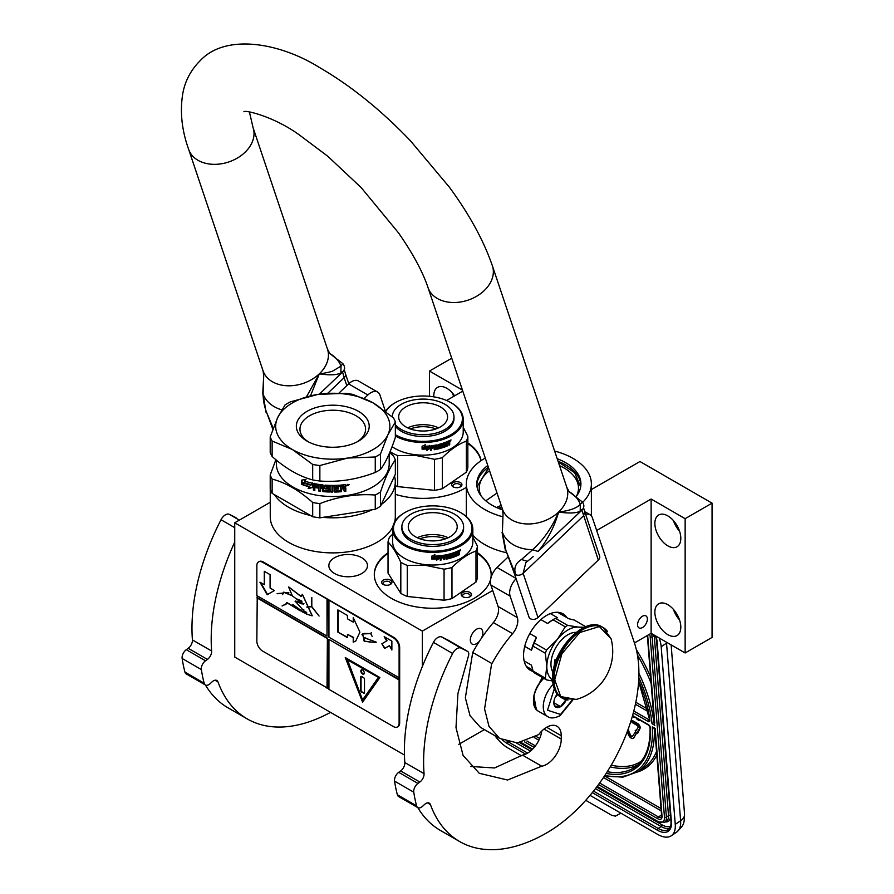 <?xml version="1.0" encoding="UTF-8"?>
<svg xmlns="http://www.w3.org/2000/svg" width="894" height="894" viewBox="0 0 894 894"><rect width="100%" height="100%" fill="white"/><g stroke="black" fill="none" stroke-linecap="round" stroke-linejoin="round"><path stroke-width="1.34" d="M381.325 504.473A62.524 36.095 -0 0 0 395.304 481.721A62.524 36.095 -0 0 0 394.522 476.033M395.304 481.721L395.304 516.788A62.524 36.095 180 0 1 394.667 521.962M392.868 526.778A62.524 36.095 180 0 1 377 542.312A62.524 36.095 180 0 1 308.855 550.145A62.524 36.095 180 0 1 270.256 516.788L270.256 489.286M487.778 465.483A52.064 30.061 -0 0 0 476.793 483.933A52.064 30.061 -0 0 0 502.663 509.915M576.172 496.472A52.064 30.061 -0 0 0 580.921 483.933A52.064 30.061 -0 0 0 557.197 458.723M582.609 502.383A62.524 36.095 -0 0 0 591.381 483.933A62.524 36.095 -0 0 0 554.615 451.045M485.274 458.052A62.524 36.095 -0 0 0 466.333 483.933A62.524 36.095 -0 0 0 502.752 516.743M476.837 485.051A52.064 30.061 180 0 1 488.37 467.26M580.888 485.051A52.064 30.061 -0 0 0 558.057 461.27M642.462 616.234A6.928 4.001 -60 0 1 645.937 615.888A6.928 4.001 -60 0 1 646.999 621.442A6.928 4.001 -60 0 1 642.462 627.554A6.928 4.001 -60 0 1 638.998 627.901A6.928 4.001 -60 0 1 637.936 622.347A6.928 4.001 -60 0 1 642.462 616.234M591.381 489.566L639.97 461.516L712.06 503.143L685.139 518.676L651.123 499.031L651.123 633.321L634.449 642.954M651.123 499.031L596.656 530.477M506.16 552.648A62.524 36.095 180 0 1 472.837 535.048M481.084 495.879A49.617 28.642 180 0 1 479.24 488.158A49.617 28.642 180 0 1 489.521 470.702M576.63 495.879A49.617 28.642 -0 0 0 578.474 488.158A49.617 28.642 -0 0 0 559.521 465.64M361.813 573.501A19.299 11.141 -0 0 0 367.456 565.623A19.299 11.141 -0 0 0 355.544 555.33A19.299 11.141 -0 0 0 334.512 557.744A19.299 11.141 -0 0 0 328.858 565.623A19.299 11.141 -0 0 0 340.77 575.915A19.299 11.141 -0 0 0 361.813 573.501M467.841 442.888A58.445 33.748 180 0 1 481.162 460.6M466.333 487.353A58.445 33.748 180 0 1 464.455 488.493A58.445 33.748 180 0 1 395.304 494.304M477.452 552.771A58.445 33.748 180 0 1 491.186 574.507A58.445 33.748 180 0 1 474.077 598.365A58.445 33.748 180 0 1 410.38 605.674A58.445 33.748 180 0 1 374.295 574.507A58.445 33.748 180 0 1 388.03 552.771M492.728 590.476L422.359 631.108L234.742 522.789L270.256 502.283M462.455 390.108L429.478 371.066L451.738 358.215M446.575 400.478L462.79 391.125M712.06 503.143L712.06 637.433L685.139 652.966L651.123 633.321M484.369 729.605L458.801 744.356M404.446 755.05L234.742 657.079L234.742 522.789M654.866 612.178A18.349 10.594 -120 0 0 662.879 630.65A18.349 10.594 -120 0 0 677.015 635.567A18.349 10.594 -120 0 0 680.815 627.163A18.349 10.594 -120 0 0 672.802 608.702A18.349 10.594 -120 0 0 658.666 603.785A18.349 10.594 -120 0 0 654.866 612.178M654.866 523.392A18.349 10.594 -120 0 0 662.879 541.865A18.349 10.594 -120 0 0 677.015 546.782A18.349 10.594 -120 0 0 680.815 538.378A18.349 10.594 -120 0 0 672.802 519.906A18.349 10.594 -120 0 0 658.666 514.989A18.349 10.594 -120 0 0 654.866 523.392M685.139 518.676L685.139 652.966M501.936 507.647A47.304 27.312 -0 0 0 499.422 508.731M467.841 443.558A58.445 33.748 180 0 1 481.028 460.689M477.452 553.431A58.445 33.748 180 0 1 491.186 574.831M374.295 574.831A58.445 33.748 180 0 1 388.03 553.431M479.597 640.998A8.839 5.096 -60 0 1 476.569 643.646A8.839 5.096 -60 0 1 472.155 644.082A8.839 5.096 -60 0 1 470.803 637.009A8.839 5.096 -60 0 1 476.569 629.22A8.839 5.096 -60 0 1 480.983 628.784A8.839 5.096 -60 0 1 481.274 638.461M422.359 631.108L422.359 666.488M429.478 371.066L429.478 396.299M454.61 395.841A18.349 10.594 -120 0 0 437.602 387.359A18.349 10.594 -120 0 0 433.802 395.763A18.349 10.594 -120 0 0 433.836 396.858M274.38 494.617A62.524 36.095 -0 0 0 310.442 515.436M322.924 517.369A62.524 36.095 -0 0 0 372.195 509.748M679.552 619.978A18.349 10.594 60 0 1 673.428 609.384M679.552 531.192A18.349 10.594 60 0 1 673.428 520.599M453.124 482.604A5.163 2.984 -0 0 0 453.124 486.828A5.163 2.984 -0 0 0 460.421 486.828L460.421 486.828A5.163 2.984 -0 0 0 460.421 482.604A5.163 2.984 -0 0 0 453.124 482.604M391.773 581.502A5.163 2.984 -0 0 0 385.448 579.401A5.163 2.984 -0 0 0 381.794 583.044A5.163 2.984 -0 0 0 383.135 584.385A5.163 2.984 -0 0 0 390.443 584.385A5.163 2.984 -0 0 0 391.773 581.502M462.734 592.476A5.163 2.984 -0 0 0 462.734 596.7A5.163 2.984 -0 0 0 470.032 596.7L470.032 596.7A5.163 2.984 -0 0 0 470.032 592.476A5.163 2.984 -0 0 0 462.734 592.476M453.739 396.344A18.349 10.594 60 0 1 452.364 392.958M453.671 487.107A3.811 2.201 180 0 1 452.967 485.822A3.811 2.201 180 0 1 454.085 484.269A3.811 2.201 -0 0 1 458.231 483.799A3.811 2.201 -0 0 1 460.578 485.822A3.811 2.201 -0 0 1 459.874 487.107M383.694 584.665A3.811 2.201 -0 0 1 383.113 583.961A3.811 2.201 180 0 1 382.978 583.391A3.811 2.201 180 0 1 386.286 581.212A3.811 2.201 180 0 1 390.466 582.821A3.811 2.201 -0 0 1 390.589 583.391A3.811 2.201 -0 0 1 389.885 584.665M463.282 596.98A3.811 2.201 180 0 1 462.578 595.695A3.811 2.201 180 0 1 463.695 594.141A3.811 2.201 -0 0 1 467.841 593.672A3.811 2.201 -0 0 1 470.188 595.695A3.811 2.201 -0 0 1 469.484 596.98M485.777 500.808L497.03 493.041M558.292 461.986L574.619 472.658L580.508 486.492L580.452 487.979M477.273 487.979L477.206 486.492L488.56 467.83M666.443 642.171A27.189 14.27 55.8 0 1 666.533 643.11L661.18 646.753L675.249 824.369A27.189 14.27 -124.2 0 1 671.293 835.767L676.646 832.135A27.189 14.27 55.8 0 0 680.613 820.737L675.249 824.369M661.18 646.753A27.189 14.27 -124.2 0 0 659.124 637.947M494.985 735.728A27.189 14.27 -124.2 0 0 507.758 747.853L521.47 755.765M671.293 835.767A27.189 14.27 -124.2 0 1 657.705 834.415L590.04 795.358M585.749 800.309L611.876 815.395L615.463 816.121L620.894 813.171M654.252 727.861L652.274 726.911L655.157 728.375L662.018 816.177A6.794 3.565 55.8 0 1 657.626 818.692L598.511 784.552M638.83 677.674A109.426 57.428 -124.2 0 1 652.017 723.738L654.229 722.307M654.732 723.09L647.681 635.31M627.711 730.443L628.806 730.029L628.091 729.415M632.304 736.455A1.9 0.995 -124.2 0 1 630.471 734.857L628.359 730.331M633.421 738.131A3.855 2.023 -124.2 0 0 633.745 737.975A3.855 2.023 -124.2 0 0 634.047 737.662L636.562 732.834M637.735 733.169L639.948 728.543A3.285 1.721 -124.2 0 0 639.758 725.984A3.285 1.721 -124.2 0 0 637.634 723.537L632.449 720.542L631.868 720.933L631.991 722.453L637.176 725.447A1.33 0.704 55.8 0 1 638.037 726.442A1.33 0.704 55.8 0 1 638.115 727.47L635.846 730.99L635.221 730.264L635.88 732.633L637.735 733.169L637.098 732.443L639.378 728.934A3.285 1.721 -124.2 0 0 639.176 726.375A3.285 1.721 -124.2 0 0 637.064 723.928L631.868 720.933M636.237 730.387L635.221 730.264M631.957 720.866L631.309 719.849M636.193 717.994L637.176 719.413L639.199 720.575L639.758 720.05M633.142 716.228L634.069 717.614L634.662 717.111M635.645 731.784L632.226 736.589A1.9 0.995 55.8 0 1 632.069 736.757A1.9 0.995 55.8 0 1 629.89 735.248L627.689 730.51M636.908 733.236L636.338 733.628L635.075 732.175M627.163 731.907L628.761 735.326A3.855 2.023 -124.2 0 0 633.164 738.366A3.855 2.023 -124.2 0 0 633.477 738.042L636.338 733.628M637.679 732.052L637.098 732.443M631.89 721.246L631.041 720.72M630.706 721.771L631.533 721.492M639.199 720.575L639.132 719.692M634.069 717.614L634.181 716.832M638.629 719.402L636.729 718.307M543.619 678.211A20.663 11.924 120 0 0 540.524 681.63M538.356 684.726A20.663 11.924 120 0 0 533.696 697.085M543.787 678.3A21.747 12.561 120 0 0 533.472 701.03L533.472 700.248A20.663 11.924 120 0 0 533.472 700.572M533.472 701.03A21.747 12.561 120 0 0 537.976 710.987L547.776 716.642C550.525 718.62 554.604 718.307 560.013 715.703L572.73 700.125M554.291 688.805L547.519 710.194L560.572 714.451L572.138 700.192M557.253 694.079A9.51 5.498 120 0 0 553.844 702.796A9.51 5.498 120 0 0 560.572 706.685A9.51 5.498 120 0 0 566.26 699.779M553.867 702.237L554.738 706.048L560.504 706.562L566.271 699.387M560.504 706.562L553.911 702.762M556.806 694.672A8.158 4.705 120 0 1 555.006 697.767L557.632 694.515M542.267 677.428L537.674 686.391M533.964 696.281L536.288 709.646M542.848 677.764L539.942 682.815M533.483 700.17L536.802 709.948M395.349 434.719A39.28 22.685 180 0 0 416.313 441.01A39.28 22.685 0 0 0 457.974 429.154A39.28 22.685 0 0 0 450.911 402.646A39.28 22.685 0 0 0 429.947 396.344A39.28 22.685 180 0 0 395.349 402.646L394.779 402.971A40.096 23.155 180 0 1 395.07 402.814M385.839 411.542A39.28 22.685 180 0 1 395.349 402.646M395.349 436.037A40.096 23.155 180 0 0 416.168 442.15A40.096 23.155 0 0 0 463.226 419.342A40.096 23.155 0 0 0 451.481 402.971A40.096 23.155 0 0 0 451.191 402.814M385.526 411.307A40.096 23.155 180 0 1 394.779 402.971M463.226 419.342L463.226 432.003A40.096 23.155 0 0 1 416.168 454.8A40.096 23.155 180 0 1 392.075 446.642M447.402 443.86L447.402 443.614A39.559 22.842 0 0 0 448.218 443.245L448.564 443.48A40.096 23.155 0 0 1 447.738 443.86L447.056 445.681A39.559 22.842 0 0 1 443.525 447.056L443.167 446.844M391.203 453.962L390.443 450.811M397.651 455.549L416.045 455.504L434.45 459.304L434.45 490.348L397.651 486.604L397.651 455.549A44.856 25.892 180 0 1 391.203 452.431M397.651 486.604A44.856 25.892 180 0 1 395.304 485.61M434.45 459.304A44.856 25.892 0 0 0 442.362 457.639C450.364 449.593 458.376 444.072 466.377 441.111A44.856 25.892 0 0 0 467.841 436.328L463.226 427.243M434.45 490.348A44.856 25.892 0 0 0 442.362 488.694L442.362 457.639M466.377 441.111L466.377 472.166L442.362 488.694M466.377 472.166A44.856 25.892 0 0 0 467.841 467.383L467.841 436.328M426.818 450.095L429.824 448.442L429.824 446.072M422.56 448.822A39.559 22.842 0 0 0 427.801 448.665L426.863 450.408L429.824 448.442M427.857 448.967A40.096 23.155 0 0 1 422.314 449.134L423.343 447.782A40.096 23.155 0 0 0 428.841 447.548L429.925 445.938L429.925 448.754M422.102 448.81L423.22 447.313L422.08 449.123L422.102 446.274L425.276 444.843L424.237 446.262L425.242 444.53M423.22 447.313A39.559 22.842 0 0 0 428.662 447.089L429.612 445.648M423.22 447.626A40.096 23.155 0 0 0 428.74 447.402L428.662 447.089M422.08 449.123L422.08 446.285M424.237 446.262A40.096 23.155 0 0 0 429.701 445.961L428.74 447.402M444.072 444.955L444.363 446.173L444.072 444.955A39.559 22.842 0 0 0 445.637 444.363L445.637 443.916M444.363 445.223A40.096 23.155 0 0 0 445.95 444.62L445.637 444.363M445.95 444.62L445.95 443.793A40.096 23.155 0 0 1 444.363 444.396L444.072 444.139A39.559 22.842 0 0 0 444.363 444.027M446.05 442.552A39.559 22.842 0 0 1 444.217 443.268L444.508 443.525A40.096 23.155 0 0 0 446.363 442.809L446.05 442.117M438.306 447.011A40.096 23.155 0 0 0 440.004 446.587L439.77 446.296A39.559 22.842 0 0 1 438.094 446.721L438.306 444.553A40.096 23.155 0 0 0 446.363 441.982L446.363 442.809M437.389 448.307L437.389 448.307A40.096 23.155 0 0 0 440.004 447.671L440.004 446.587M430.539 449.928A39.559 22.842 0 0 0 431.433 449.816L431.545 450.129A40.096 23.155 0 0 1 430.539 450.241L430.964 445.827A40.096 23.155 0 0 0 436.842 444.877L437.244 448.207L437.054 444.877M431.545 450.129L431.433 447.916A39.559 22.842 0 0 0 433.679 447.592L433.679 447.101M431.433 449.816L431.433 447.916M431.545 448.218A40.096 23.155 0 0 0 433.825 447.894L433.679 447.592M433.825 447.894L433.825 447.078A40.096 23.155 0 0 1 431.545 447.402L431.59 446.251A39.559 22.842 0 0 0 434.071 445.882L434.216 446.184A40.096 23.155 0 0 1 431.701 446.553L431.433 446.408M431.545 447.402L431.545 446.709M434.216 449.414A39.559 22.842 0 0 0 435.02 449.269L435.188 449.57A40.096 23.155 0 0 1 434.216 449.738L434.216 446.184M435.188 447.659L435.02 447.369A39.559 22.842 0 0 0 436.272 447.123L436.451 447.425A40.096 23.155 0 0 1 435.188 447.659L435.188 449.57M435.02 449.269L435.02 447.369M436.842 449.246A40.096 23.155 0 0 0 440.708 448.296L440.843 447.57L440.463 448.017A39.559 22.842 0 0 1 436.663 448.956L436.451 447.425M438.809 444.91L439.021 445.201A40.096 23.155 0 0 0 441.658 444.474L441.401 444.195A39.559 22.842 0 0 1 438.809 444.91L438.652 445.078M441.658 447.671A39.559 22.842 0 0 0 442.284 447.469L442.552 447.749A40.096 23.155 0 0 1 441.658 448.028L441.658 444.474M442.552 444.195L442.284 443.916A39.559 22.842 0 0 0 443.167 443.636L443.435 443.905A40.096 23.155 0 0 1 442.552 444.195L442.552 447.749M442.284 447.469L442.284 443.916M443.525 447.056L443.435 443.905M443.804 447.324A40.096 23.155 0 0 0 447.38 445.927M448.911 443.659L448.911 445.223A40.096 23.155 0 0 0 449.716 444.821L449.358 442.809M449.716 444.821L449.716 442.027L448.866 442.552M444.363 446.173L444.508 446.262A40.096 23.155 0 0 0 446.911 445.313L447.056 441.703A40.096 23.155 0 0 0 449.38 440.619L449.425 440.597M449.38 440.619L449.716 442.027M450.587 440.921L451.001 439.926L450.397 441.01M450.989 439.926L449.894 440.485M438.865 445.927L439.021 446.017A40.096 23.155 0 0 0 440.708 445.57L440.843 447.57M440.708 445.57L441.088 447.849M444.508 443.525L444.363 444.396M435.188 446.151L435.344 445.994A40.096 23.155 0 0 0 436.294 445.804L436.116 445.514A39.559 22.842 0 0 1 435.177 445.693L435.188 446.844L435.02 445.86M435.188 446.844A40.096 23.155 0 0 0 436.451 446.598L436.294 445.804M447.738 442.217L447.738 443.044A40.096 23.155 0 0 0 448.911 442.496L448.43 441.502A39.559 22.842 0 0 1 447.402 441.971L447.738 442.217A40.096 23.155 0 0 0 448.777 441.737L448.43 441.502M447.402 442.798L447.402 441.971M444.072 444.139L444.217 443.268M447.402 443.614L447.056 445.681M449.358 441.792L449.358 440.63M410.324 428.941A23.021 13.287 180 0 1 435.937 428.941M407.675 427.857A24.462 14.125 180 0 1 438.585 427.857M399.037 414.447A24.462 14.125 180 0 1 425.265 402.836A24.462 14.125 180 0 1 447.592 416.906A24.462 14.125 180 0 1 447.223 419.353A24.462 14.125 0 0 1 420.996 430.975A24.462 14.125 0 0 1 398.668 416.906A24.462 14.125 0 0 1 399.037 414.447M395.349 426.427A30.854 17.813 0 0 0 427.366 436.328A30.854 17.813 0 0 0 453.515 421.778A30.854 17.813 180 0 0 453.984 418.683L453.984 416.906A30.854 17.813 180 0 1 453.515 420.001A30.854 17.813 0 0 1 427.366 434.551A30.854 17.813 0 0 1 395.349 424.65M453.984 416.906A30.854 17.813 180 0 0 425.823 399.16A30.854 17.813 180 0 0 392.745 413.81A30.854 17.813 0 0 0 392.276 416.827M404.96 512.519A39.28 22.685 180 0 0 395.282 535.372A39.28 22.685 180 0 0 425.924 550.894A39.28 22.685 0 0 0 467.584 539.026A39.28 22.685 0 0 0 460.522 512.519A39.28 22.685 0 0 0 439.569 506.216A39.28 22.685 180 0 0 404.96 512.519L404.39 512.854A40.096 23.155 180 0 1 404.68 512.687M404.39 512.854A40.096 23.155 180 0 0 392.645 529.214A40.096 23.155 180 0 0 425.779 552.023A40.096 23.155 0 0 0 472.837 529.214A40.096 23.155 0 0 0 461.092 512.854A40.096 23.155 0 0 0 460.801 512.687M472.837 529.214L472.837 541.876A40.096 23.155 0 0 1 425.779 564.673A40.096 23.155 180 0 1 392.645 541.876L392.645 529.214M392.645 534.221L389.493 537.249A44.856 25.892 180 0 0 388.03 542.032C392.298 546.245 396.556 553.006 400.814 562.304L400.814 593.359L388.03 573.088L388.03 542.032M407.262 565.433L425.656 565.377L444.061 569.176L444.061 600.232L407.262 596.477L407.262 565.433A44.856 25.892 180 0 1 400.814 562.304M407.262 596.477A44.856 25.892 180 0 1 400.814 593.359M444.061 569.176A44.856 25.892 0 0 0 451.973 567.511C459.974 559.465 467.987 553.956 475.988 550.983A44.856 25.892 0 0 0 477.452 546.2L472.837 537.115M444.061 600.232A44.856 25.892 0 0 0 451.973 598.567L451.973 567.511M475.988 550.983L475.988 582.039L451.973 598.567M475.988 582.039A44.856 25.892 0 0 0 477.452 577.256L477.452 546.2M436.428 559.968L439.435 558.314L439.435 555.945M432.171 558.694A39.559 22.842 0 0 0 437.412 558.538L436.473 560.281L439.435 558.314M437.468 558.851A40.096 23.155 0 0 1 431.936 559.007L432.953 557.655A40.096 23.155 0 0 0 438.462 557.42L439.535 555.811L439.535 558.627M431.713 558.683L432.841 557.498L431.69 558.996L431.713 556.157L434.886 554.716L433.847 556.135L434.853 554.403M432.83 557.186A39.559 22.842 0 0 0 438.272 556.962L439.222 555.52M432.841 557.498A40.096 23.155 0 0 0 438.351 557.275L438.272 556.962M431.69 558.996L431.69 556.157M433.847 556.135A40.096 23.155 0 0 0 439.312 555.833L438.351 557.275M453.683 554.828L453.973 556.046L453.683 554.828A39.559 22.842 0 0 0 455.258 554.235L455.258 553.799M453.973 555.096A40.096 23.155 0 0 0 455.56 554.492L455.258 554.235A24.462 14.125 0 0 0 455.56 553.777M455.56 554.492L455.56 553.677A40.096 23.155 0 0 1 453.973 554.28L453.683 554.012A39.559 22.842 0 0 0 453.973 553.9M455.661 552.425A39.559 22.842 0 0 1 453.828 553.14L454.118 553.397A40.096 23.155 0 0 0 455.974 552.682L455.661 551.989M447.916 556.884A40.096 23.155 0 0 0 449.615 556.459L449.38 556.18A39.559 22.842 0 0 1 447.704 556.593L447.916 554.425A40.096 23.155 0 0 0 455.974 551.866L455.974 552.682M447 558.18L447 558.18A40.096 23.155 0 0 0 449.615 557.543L449.615 556.459M440.161 559.8A39.559 22.842 0 0 0 441.044 559.7L441.155 560.002A40.096 23.155 0 0 1 440.161 560.113L440.574 555.699A40.096 23.155 0 0 0 446.452 554.749L446.855 558.079L446.665 554.749M441.155 560.002L441.044 557.789A39.559 22.842 0 0 0 443.29 557.465L443.29 556.973M441.044 559.7L441.044 557.789M441.155 558.091A40.096 23.155 0 0 0 443.435 557.767L443.29 557.465M443.435 557.767L443.435 556.951A40.096 23.155 0 0 1 441.155 557.275L441.2 556.124A39.559 22.842 0 0 0 443.681 555.766L443.826 556.068A40.096 23.155 0 0 1 441.312 556.426L441.044 556.28M441.155 557.275L441.155 556.582M443.826 559.286A39.559 22.842 0 0 0 444.631 559.152L444.799 559.443A40.096 23.155 0 0 1 443.826 559.61L443.826 556.068M444.799 557.543L444.631 557.241A39.559 22.842 0 0 0 445.882 556.996L446.061 557.297A40.096 23.155 0 0 1 444.799 557.543L444.799 559.443M444.631 559.152L444.631 557.241M446.452 559.119A40.096 23.155 0 0 0 450.319 558.18L450.699 557.722L450.073 557.89A39.559 22.842 0 0 1 446.274 558.828L446.061 557.297M448.419 554.783L448.632 555.073A40.096 23.155 0 0 0 451.269 554.347L451.023 554.068A39.559 22.842 0 0 1 448.419 554.783L448.263 554.951M451.269 557.543A39.559 22.842 0 0 0 451.906 557.342L452.163 557.621A40.096 23.155 0 0 1 451.269 557.901L451.269 554.347M452.163 554.068L451.906 553.799A39.559 22.842 0 0 0 452.777 553.509L453.046 553.777A40.096 23.155 0 0 1 452.163 554.068L452.163 557.621M451.906 557.342L451.906 553.799M453.414 557.197A40.096 23.155 0 0 0 456.99 555.8L456.666 555.554A39.559 22.842 0 0 1 453.135 556.928L453.046 553.777M457.013 553.487A39.559 22.842 0 0 0 457.829 553.118L458.175 553.352A40.096 23.155 0 0 1 457.348 553.744L456.666 555.554M458.521 553.531L458.521 555.096A40.096 23.155 0 0 0 459.337 554.693L458.968 552.682M459.337 554.693L459.337 551.9L458.477 552.425M453.973 556.046L454.118 556.135A40.096 23.155 0 0 0 456.532 555.185L456.666 551.576A40.096 23.155 0 0 0 458.991 550.492L459.337 551.9M460.198 550.793L460.678 549.821L459.929 550.313M460.555 549.687L459.505 550.358M456.99 555.8L457.348 553.744M448.475 555.8L448.632 555.889A40.096 23.155 0 0 0 450.319 555.442L450.453 557.443M450.319 555.442L450.699 557.722M454.118 553.397L453.973 554.28M444.799 556.023L444.955 555.867A40.096 23.155 0 0 0 445.905 555.688L445.726 555.386A39.559 22.842 0 0 1 444.787 555.565L444.799 556.716L444.631 555.733M444.799 556.716A40.096 23.155 0 0 0 446.061 556.47L445.905 555.688M457.348 552.101L457.348 552.917A40.096 23.155 0 0 0 458.521 552.369L458.041 551.374A39.559 22.842 0 0 1 457.013 551.844L457.348 552.101A40.096 23.155 0 0 0 458.387 551.609L458.041 551.374M457.013 552.671L457.013 551.844M453.683 554.012L453.828 553.14M458.968 551.665L458.968 550.503M419.934 538.814A23.021 13.287 180 0 1 445.547 538.814M417.286 537.73A24.462 14.125 180 0 1 448.196 537.73M408.647 524.32A24.462 14.125 180 0 1 434.875 512.709A24.462 14.125 180 0 1 457.214 526.778A24.462 14.125 180 0 1 456.834 529.237A24.462 14.125 0 0 1 430.606 540.848A24.462 14.125 0 0 1 408.279 526.778A24.462 14.125 0 0 1 408.647 524.32M401.887 526.778L401.887 528.555A30.854 17.813 0 0 0 430.048 546.301A30.854 17.813 0 0 0 463.126 531.651A30.854 17.813 180 0 0 463.595 528.555L463.595 526.778A30.854 17.813 180 0 1 463.126 529.874A30.854 17.813 0 0 1 430.048 544.524A30.854 17.813 0 0 1 401.887 526.778A30.854 17.813 0 0 1 402.356 523.683A30.854 17.813 180 0 1 435.434 509.032A30.854 17.813 180 0 1 463.595 526.778M272.134 456.499A63.887 36.889 -0 0 1 270.212 452.364L270.212 436.887L277.632 417.699A57.093 32.955 -0 0 1 292.416 402.915A57.093 32.955 -0 0 1 318.007 394.388L290.304 401.875A63.887 36.889 0 0 0 287.611 403.35A63.887 36.889 0 0 0 285.063 404.904L277.632 417.699A57.093 32.955 -0 0 0 292.416 449.537L272.134 441.033L272.134 456.499C285.655 468.534 299.177 476.334 312.688 479.91A63.887 36.889 -0 0 0 319.862 481.017L319.862 465.55L347.554 458.063A57.093 32.955 -0 0 0 387.929 434.752L380.509 453.951L380.509 469.417A63.887 36.889 180 0 1 377.961 470.982A63.887 36.889 -0 0 1 375.257 472.457C356.784 479.542 338.323 482.391 319.862 481.017M375.257 472.457L375.257 456.979L347.554 458.063A57.093 32.955 -0 0 1 292.416 449.537L312.688 464.444L312.688 479.91M357.198 441.837A32.821 18.953 180 0 0 365.601 429.176A32.821 18.953 180 0 0 355.991 415.766A32.821 18.953 -0 0 0 320.22 411.665A32.821 18.953 -0 0 0 299.959 429.176A32.821 18.953 -0 0 0 308.363 441.837M358.539 411.352A36.431 21.031 180 0 1 358.539 441.1A36.431 21.031 180 0 1 307.022 441.1L307.022 441.1A36.431 21.031 180 0 1 307.022 411.352A36.431 21.031 180 0 1 358.539 411.352M312.688 516.732L272.134 493.32L272.134 479.083C285.655 482.615 299.177 490.426 312.688 502.495L312.688 516.732A63.887 36.889 -0 0 0 319.862 517.838L375.257 509.267L375.257 495.041C356.795 493.622 338.323 496.483 319.862 503.613L319.862 517.838M389.672 452.677L393.427 455.884A63.887 36.889 180 0 1 395.349 460.03L395.349 474.256L380.509 506.239A63.887 36.889 180 0 1 375.257 509.267M395.349 460.03C390.399 466.411 385.448 477.072 380.509 492.002L380.509 506.239M380.509 492.002A63.887 36.889 180 0 1 377.961 493.566A63.887 36.889 0 0 1 375.257 495.041M389.192 453.806L389.192 463.964A56.411 32.564 180 0 1 372.675 486.995A56.411 32.564 -0 0 1 311.19 494.047A56.411 32.564 -0 0 1 276.369 463.964L276.369 460.097M275.888 459.706L270.212 474.949L270.212 489.174A63.887 36.889 -0 0 0 272.134 493.32M270.212 474.949A63.887 36.889 -0 0 0 272.134 479.083M312.688 502.495A63.887 36.889 -0 0 0 319.862 503.613M312.665 487.241L308.385 488.336L309.76 486.615A55.864 32.251 180 0 1 302.351 484.269L303.669 482.693M309.76 486.615L308.151 488.616L312.464 487.543L312.464 483.241L310.922 485.185A56.411 32.564 180 0 1 303.39 482.961L302.351 484.269M302.06 484.537A56.411 32.564 180 0 0 309.536 486.895L308.944 487.632M302.049 480.056L302.049 484.067M310.978 484.626A55.864 32.251 180 0 1 303.524 482.402L301.759 484.425L301.759 480.1L305.971 479.385L304.575 481.073A56.411 32.564 180 0 0 312.151 483.173L312.352 482.883M310.766 484.906A56.411 32.564 180 0 1 303.234 482.671M345.866 486.939L344.861 487.856L345.866 486.939L345.754 484.794L345.743 486.638M345.743 488.135L344.861 487.856L345.866 488.493L345.743 490.895A55.864 32.251 180 0 1 344.246 491.085M345.743 488.191L345.743 490.895M345.866 491.197A56.411 32.564 180 0 1 344.246 491.409L343.575 488.582A56.411 32.564 180 0 1 341.966 488.75L341.217 491.409A55.864 32.251 180 0 1 334.702 491.756L334.054 491.242M344.246 489.029L343.475 488.269A55.864 32.251 180 0 1 341.877 488.437M344.145 488.716L343.475 488.269L344.156 488.772M341.966 488.75L341.296 491.711A56.411 32.564 180 0 1 334.714 492.069L334.065 491.555L334.702 491.756M334.054 486.358L334.054 486.358A55.864 32.251 180 0 1 332.501 486.37L332.501 492.091A56.411 32.564 180 0 1 330.959 492.069L330.97 491.756A55.864 32.251 180 0 0 332.501 491.778M332.501 486.682A56.411 32.564 180 0 0 334.065 486.671L334.065 491.555M326.567 486.168L326.511 486.481A56.411 32.564 180 0 0 330.959 486.66L330.97 486.347A55.864 32.251 180 0 1 326.567 486.168L326.332 486.537M329.998 491.208L329.327 492.024L329.975 491.521L329.327 487.867A56.411 32.564 180 0 1 326.511 487.733L326.511 486.481M329.361 491.711A55.864 32.251 180 0 1 323.08 491.287L322.354 491.007L322.455 488.314L322.455 490.694M329.327 492.024A56.411 32.564 180 0 1 322.991 491.599L323.08 491.287M322.455 488.314A55.864 32.251 180 0 1 320.488 488.079L320.365 491.287A56.411 32.564 180 0 1 318.879 491.085L319.013 485.375A55.864 32.251 180 0 1 315.247 484.738L314.833 486.235A56.411 32.564 180 0 0 318.275 486.839L318.275 488.09A56.411 32.564 180 0 1 314.833 487.487L315.012 487.196A55.864 32.251 180 0 0 318.275 487.766M322.354 488.627A56.411 32.564 180 0 1 320.365 488.381M318.879 491.085L319.013 485.375M318.879 485.677A56.411 32.564 180 0 1 315.079 485.04L314.833 485.196M314.833 487.487L314.833 490.404A56.411 32.564 180 0 1 313.369 490.102L314.163 483.274M313.559 483.676L313.369 490.102M328.143 490.728L328.143 490.728A56.411 32.564 180 0 1 323.863 490.426L322.991 484.939A56.411 32.564 180 0 1 313.984 483.565M328.187 488.761L328.389 490.538L328.187 488.761A55.864 32.251 180 0 1 325.416 488.582L324.701 488.325L325.338 485.151L324.757 485.42M328.143 489.074A56.411 32.564 180 0 1 325.338 488.895L325.416 488.582M324.779 485.375L324.779 488.012M339.318 485.207L339.385 486.459L339.385 485.207A56.411 32.564 180 0 1 325.338 485.151M339.318 486.146A55.864 32.251 180 0 1 335.932 486.314L335.686 487.576A55.864 32.251 180 0 1 335.686 487.576L335.708 487.889A56.411 32.564 180 0 0 338.614 487.755L338.558 488.694A55.864 32.251 180 0 1 335.686 488.828L335.932 490.471M339.385 486.459A56.411 32.564 180 0 1 335.965 486.627L335.932 486.314M338.614 489.007A56.411 32.564 180 0 1 335.708 489.141L335.686 488.828M345.196 484.637L345.866 485.062L345.196 484.637A56.411 32.564 180 0 1 340.67 485.107L340.413 490.538A56.411 32.564 180 0 1 335.965 490.784L335.708 489.141M322.108 486.09L322.108 486.09A56.411 32.564 180 0 1 320.611 485.911L320.488 485.923M322.209 485.788A55.864 32.251 180 0 1 320.722 485.61M320.611 485.911L320.365 487.129A56.411 32.564 180 0 0 322.354 487.375L322.455 487.062A55.864 32.251 180 0 1 322.354 487.051M322.354 486.325L322.354 487.375M341.966 487.498A56.411 32.564 180 0 0 344.246 487.252L343.877 485.721A55.864 32.251 180 0 1 341.877 485.934L341.966 487.498L341.877 485.934M343.989 486.034A56.411 32.564 180 0 1 341.966 486.247M322.455 486.012L322.455 487.062M338.558 487.766L338.558 488.694M314.833 490.068A55.864 32.251 180 0 1 313.559 489.811M320.365 490.974A55.864 32.251 180 0 1 319.013 490.784M330.97 486.347L330.97 491.756M347.621 484.526L348.582 484.47L348.582 485.565L347.621 485.721L347.554 484.392M347.699 485.386L347.475 484.436M349.006 484.447L348.582 485.319M347.621 485.61L346.984 485.33M349.107 484.593L346.973 485.23L349.018 484.57M330.959 486.66L330.959 492.069M322.991 491.599L322.354 491.007M325.338 488.895L324.701 488.325M335.965 486.627L335.708 487.889M395.349 421.968A63.887 36.889 180 0 0 393.427 417.833L373.156 402.915A57.093 32.955 180 0 0 318.007 394.388L345.699 393.304A63.887 36.889 180 0 1 352.873 394.422L373.156 402.915A57.093 32.955 180 0 1 387.929 434.752L395.349 421.968L395.349 437.434C390.399 452.33 385.448 462.991 380.509 469.417M375.257 456.979A63.887 36.889 -0 0 0 380.509 453.951M270.212 436.887A63.887 36.889 -0 0 0 272.134 441.033M312.688 464.444A63.887 36.889 -0 0 0 319.862 465.55M582.083 501.769L569.221 491.767L566.818 487.342A33.983 24.719 161.4 0 1 558.627 512.038C569.623 510.72 576.854 508.138 580.329 504.294L582.407 502.126C584.542 504.976 584.307 507.736 581.726 510.385L538.076 551.43C547.396 540.334 554.246 527.203 558.627 512.038C568.64 513.502 575.825 513.257 580.195 511.301L581.737 509.647L598.309 560.057A5.442 3.956 161.4 0 0 599.628 556.102L584.777 511.904L583.458 515.849L523.135 573.322L525.862 562.583L533.17 556.638L527.907 560.929M538.076 551.43L532.623 549.743A41.415 30.128 161.4 0 1 502.394 532.288L503.043 513.983L502.394 532.288L505.915 550.503L515.626 574.585C513.625 568.148 515.581 563.108 521.493 559.488L532.623 549.743C543.44 539.965 552.101 527.404 558.627 512.038A33.983 24.719 161.4 0 1 526.063 523.918A33.983 24.719 161.4 0 1 502.394 508.988L427.991 287.533A33.983 24.719 -18.6 0 0 451.66 302.463A33.983 24.719 -18.6 0 0 484.224 290.584A33.983 24.719 -18.6 0 0 492.415 265.887L566.818 487.342M273.24 428.327L266.58 412.324C264.423 406.826 263.249 400.747 263.071 394.109L263.708 375.804L263.06 370.809A33.983 24.719 -18.6 0 0 286.739 385.739A33.983 24.719 -18.6 0 0 319.303 373.86L306.497 396.757M521.493 559.488L527.415 561.354M505.915 550.503L514.128 572.831L515.626 574.585A5.442 3.956 -18.6 0 0 523.135 573.322L537.987 617.519A5.442 3.956 161.4 0 1 530.477 618.782A5.442 3.956 161.4 0 1 528.98 617.039L514.128 572.831M327.729 393.304L344.134 377.681L342.413 371.479L340.871 373.133C336.368 374.921 330.534 375.469 319.303 373.86A33.983 24.719 -18.6 0 0 327.483 349.163L329.886 353.599L342.76 363.59L341.005 366.127L332.881 370.954C331.618 371.893 320.611 373.916 319.303 373.86L310.497 395.807M272.86 429.355L266.58 412.324M342.704 363.534L343.084 363.959C345.274 367.132 345.05 369.881 342.402 372.217L319.314 394.198M537.987 617.519L598.309 560.057M470.691 766.471L494.572 767.968L522.465 755.106L541.697 766.203L507.58 780.015L479.273 773.299L463.081 755.419L455.996 727.627L457.929 693.52L468.244 656.699A5.845 3.375 120 0 0 467.562 651.38A5.845 3.375 120 0 0 467.461 651.324L460.98 648.094A8.158 4.705 120 0 0 452.643 653.48A173.984 100.452 120 0 0 423.611 761.9A173.984 100.452 120 0 0 424.047 773.645A6.794 3.922 -60 0 1 419.845 782.049L417.934 783.423A6.794 3.922 120 0 0 413.777 792.207A190.299 109.873 120 0 0 416.593 805.852A6.794 3.922 120 0 0 417.833 807.628A173.984 100.452 120 0 0 440.418 830.448L459.65 841.545A173.984 100.452 120 0 0 546.636 832.929A130.49 75.342 120 0 0 634.394 642.797L592.387 517.76A13.589 7.845 120 0 0 590.04 514.698A13.589 7.845 120 0 0 585.592 514.352M452.643 653.48L433.422 642.384A173.984 100.452 120 0 0 404.39 750.804A173.984 100.452 120 0 0 404.826 762.548L424.047 773.645M522.465 755.106A20.663 11.924 120 0 0 541.798 731.024M516.117 578.742A13.589 7.845 120 0 0 510.116 596.13L490.895 585.022L498.114 606.512A13.589 7.845 120 0 1 493.354 622.57A105.749 61.06 120 0 0 472.725 652.464L465.349 697.845L470.032 715.714L480.38 727.303L499.601 738.399L517.347 742.914L538.669 734.611A20.663 11.924 120 0 1 556.973 726.252A20.663 11.924 120 0 1 561.253 735.706L561.253 739.036A20.663 11.924 120 0 1 541.697 766.203M490.895 585.022A13.589 7.845 -60 0 1 497.064 567.478L507.96 557.107M427.455 802.868L430.427 804.578A6.794 3.922 -60 0 0 429.276 803.136A6.794 3.922 -60 0 0 424.482 804.522L422.638 806.243A6.794 3.922 120 0 1 417.833 807.628L398.612 796.532A6.794 3.922 -60 0 1 397.361 794.755A190.299 109.873 120 0 1 394.556 781.11A6.794 3.922 -60 0 1 398.713 772.327L400.624 770.952A6.794 3.922 120 0 0 404.826 762.548M433.422 642.384A8.158 4.705 -60 0 1 441.759 636.997L448.24 640.227A5.845 3.375 -60 0 1 448.341 640.283A5.845 3.375 -60 0 1 448.442 640.35M472.445 652.318L491.666 663.415L484.57 708.953L488.984 726.308L499.59 738.41M472.725 652.464L491.666 663.415M510.116 596.13L517.335 617.609A13.589 7.845 -60 0 1 512.575 633.667A105.749 61.06 120 0 0 491.946 663.56M430.427 804.578A173.984 100.452 120 0 0 459.65 841.545M566.952 617.687A32.62 18.83 120 0 0 562.952 613.787A32.62 18.83 120 0 0 537.808 622.526A32.62 18.83 120 0 0 523.571 655.358A32.62 18.83 120 0 0 530.332 670.288A32.62 18.83 120 0 0 533.327 671.472M234.742 542.088A173.984 100.452 120 0 0 211.196 639.266A173.984 100.452 120 0 0 211.632 651.011A6.794 3.922 -60 0 1 207.43 659.414L205.519 660.789A6.794 3.922 120 0 0 201.362 669.572A190.299 109.873 120 0 0 204.167 683.217A6.794 3.922 120 0 0 205.419 684.994A6.794 3.922 120 0 0 210.224 683.597L212.057 681.887A6.794 3.922 -60 0 1 216.862 680.502A6.794 3.922 -60 0 1 218.002 681.943A173.984 100.452 120 0 0 247.225 718.91A173.984 100.452 120 0 0 330.512 712.373M234.742 527.672L221.008 519.738A173.984 100.452 120 0 0 191.975 628.169A173.984 100.452 120 0 0 192.411 639.914L211.632 651.011M385.359 411.173L379.972 395.126A13.589 7.845 120 0 0 377.626 392.064A13.589 7.845 120 0 0 367.859 394.992L348.638 383.895L339.049 393.025M348.638 383.895A13.589 7.845 -60 0 1 358.405 380.956L377.626 392.064M205.43 684.994A173.984 100.452 120 0 0 228.004 707.813L247.225 718.91M205.419 684.994L186.198 673.897A6.794 3.922 -60 0 1 184.946 672.109A190.299 109.873 120 0 1 182.141 658.476A6.794 3.922 -60 0 1 186.298 649.692L188.209 648.318A6.794 3.922 120 0 0 192.411 639.914M221.008 519.738A8.158 4.705 -60 0 1 229.345 514.352L235.826 517.592A5.845 3.375 -60 0 1 235.927 517.648A5.845 3.375 -60 0 1 236.027 517.704M367.859 394.992L364.249 398.433M529.807 633.544L536.445 637.377L534.31 643.009L546.558 650.072A33.57 19.389 120 0 0 545.329 653.235L546.826 666.544L545.329 678.166A33.57 19.389 120 0 0 546.558 679.909L552.671 681.016M540.859 619.587L547.609 623.487L553.006 619.754L565.254 626.817L557.409 639.311L546.558 650.072M550.402 613.586L557.588 617.732L555.453 618.335L567.701 625.409L578.552 627.107A29.904 17.265 120 0 0 557.409 639.311A29.904 17.265 120 0 0 546.826 666.544M584.553 627.242L578.552 627.107A29.904 17.265 120 0 1 582.508 628.225M557.577 612.267L568.752 618.726L574.149 620.011L585.793 626.728M524.141 660.912L531.449 665.136L533.092 671.092A33.57 19.389 120 0 0 534.31 672.836L546.558 679.909M526.331 666.388L532.779 670.109M533.092 671.092L545.329 678.166M524.733 646.362L531.449 650.24L533.092 646.161L545.329 653.235M531.449 650.24A31.268 18.048 -60 0 1 536.445 637.377M533.092 646.161A33.57 19.389 -60 0 1 534.31 643.009M565.254 626.817A33.57 19.389 -60 0 1 567.701 625.409M553.006 619.754A33.57 19.389 -60 0 1 554.235 619.006A33.57 19.389 -60 0 1 555.453 618.335M547.609 623.487A31.268 18.048 -60 0 1 552.604 619.955L554.235 619.006M546.826 666.589A29.904 17.265 120 0 0 552.615 680.01M576.105 632.404A24.06 13.891 -60 0 0 550.961 664.175A24.06 13.891 120 0 0 553.028 672.366M567.958 700.036A40.778 23.546 -60 0 1 562.438 698.248L576.105 699.454L560.683 696.549L554.727 679.798L561.857 653.838L579.703 632.561L599.371 626.56L611.094 638.852L603.215 627.61A40.778 23.546 -60 0 1 607.529 631.499M556.18 660.297L555.006 659.616A22.428 12.952 120 0 0 554.425 664.845A22.428 12.952 120 0 0 554.436 665.639M552.403 671.249A22.428 12.952 120 0 0 552.727 671.45L553.129 671.685M574.82 632.416A22.428 12.952 -60 0 1 575.155 632.606L575.557 632.84M555.006 659.616L555.006 663.728M556.124 660.465A2.716 1.564 -120 0 0 555.565 660.588A2.716 1.564 -120 0 0 555.006 661.839A2.716 1.564 -120 0 0 555.23 663.013M555.766 660.51A2.716 1.564 -120 0 0 555.465 662.298M397.696 726.766A8.158 4.705 -120 0 0 397.986 726.621A8.158 4.705 -120 0 0 399.674 722.888L399.674 647.424A8.158 4.705 -120 0 0 393.908 637.433L263.194 561.957A8.158 4.705 -120 0 0 259.115 561.555A8.158 4.705 -120 0 0 258.835 561.745M399.104 679.943L328.936 639.433L328.936 689.375L393.338 726.554A8.158 4.705 -120 0 0 397.417 726.956A8.158 4.705 -120 0 0 399.104 723.224L399.104 647.748A8.158 4.705 -120 0 0 393.338 637.768L327.394 599.248L327.014 636.103L256.846 595.594L256.846 565.623A8.158 4.705 -120 0 1 258.534 561.89L259.115 561.555M257.237 595.817L256.846 641.099A8.158 4.705 -120 0 0 262.613 651.078L328.936 688.928M327.394 599.248L262.613 562.292A8.158 4.705 -120 0 0 258.534 561.89M391.874 649.983L391.874 641.11L384.185 636.673L386.666 640.976L381.861 643.747L384.588 648.452L389.393 645.68L391.874 649.983M355.801 640.976L359.913 632.147L353.231 617.575L353.231 622.135L347.464 618.804L347.464 615.474L337.854 609.92L337.854 632.114L347.464 637.668L347.464 634.338L353.231 637.668L353.231 642.216L355.253 641.311M355.421 641.21L353.231 642.216M376.307 642.171L363.769 637.489L364.171 641.21L362.662 633.935L370.697 633.6L372.105 636.293L370.854 633.6L371.546 632.617L370.675 633.444L362.562 633.79L364.26 641.356L363.858 637.645L376.307 642.171M364.361 641.221L371.334 642.205L364.361 641.221M328.936 600.589L328.936 637.21L399.104 677.719M328.936 639.433L399.484 679.719M362.573 702.136L379.883 677.518L345.274 657.548L362.573 702.136M257.237 597.583L327.394 638.092L327.394 688.045M327.014 688.257L327.394 638.092M256.846 597.807L327.014 638.316M259.942 582.173L267.183 594.711L274.424 590.532L270.077 588.017L270.077 574.641L264.289 571.3L264.289 584.676L259.942 582.173M300.35 610.904L286.672 602.455L306.798 613.999M304.876 611.742L306.418 612.301L304.653 611.541L304.519 612.893L292.74 604.523L298.965 609.92L286.516 602.534M301.569 600.991L301.77 603.863L295.467 601.025L295.076 601.763M301.982 609.362L303.971 610.01M292.327 595.56L283.789 592.13L282.795 593.135L277.151 593.582L282.694 593.337L282.538 594.622L283.923 592.364L292.36 595.817M296.897 598.991L300.607 600.466M312.263 615.765L302.418 594.309M301.155 596.477L288.863 587.034M285.443 604.679L287.175 603.193L282.068 605.964L287.421 603.349M285.298 604.445L282.068 605.964M306.854 607.004L311.704 606.769L319.091 616.055L311.805 606.635L311.805 597.471L311.604 606.523L306.854 607.004M327.014 599.472L327.014 636.103M389.393 645.68L391.874 649.1M381.861 643.747L384.968 648.239M386.666 640.976L382.252 643.524M384.956 637.109L387.057 640.752M337.854 632.114L347.464 637.221M338.245 610.144L338.245 631.902M353.231 622.135L353.622 618.134M353.231 637.668L353.622 641.993M347.464 634.338L353.622 637.444M362.662 633.734L361.891 634.762M363.97 637.59L365.132 637.489M371.535 642.06L372.407 642.127M373.681 642.585L376.285 642.149M370.675 633.444L371.435 632.55M370.697 633.6L364.528 633.466M362.763 633.88L364.718 633.354M364.551 641.121L371.155 642.048M345.889 657.895L362.886 701.701M260.713 582.62L267.563 594.488M264.289 584.676L264.669 571.523M300.496 610.814L298.965 609.92M301.982 611.697L306.832 613.887M303.614 604.12L295.59 601.26L298.082 601.427M301.401 603.696L303.681 604.065M283.834 592.096L282.582 594.398M283.923 592.364L288.93 592.856M303.938 603.606L301.948 603.931L301.814 601.148M306.698 612.714L304.731 612.982L304.787 611.775L306.586 612.636M304.731 611.507L304.586 612.546M301.725 600.902L301.926 603.774M277.453 593.739L282.85 593.247M306.407 614.1L312.162 615.821L302.317 594.354L301.054 596.555L288.617 586.989L292.372 595.896L303.502 604.188L295.378 601.383L306.62 613.977M306.921 607.261L311.805 606.579M347.33 659.392L378.598 677.451L362.573 699.913L347.33 659.392M346.939 659.616L378.598 677.451M378.218 677.674L362.573 699.913M364.305 672.992A2.447 1.408 -120 0 0 363.243 670.534A2.447 1.408 -120 0 0 361.355 669.874A2.447 1.408 -120 0 0 360.852 670.992A2.447 1.408 -120 0 0 361.914 673.461A2.447 1.408 -120 0 0 363.802 674.11A2.447 1.408 -120 0 0 364.305 672.992M363.534 693.174A1.363 0.782 -120 0 0 364.216 693.241A1.363 0.782 -120 0 0 364.495 692.615L364.495 679.295A1.363 0.782 -120 0 0 363.534 677.63L361.612 676.523A1.363 0.782 -120 0 0 360.941 676.456A1.363 0.782 -120 0 0 360.651 677.082L360.651 690.391A1.363 0.782 -120 0 0 361.612 692.057L363.925 692.951A1.363 0.782 -120 0 0 364.383 693.085M361.556 669.796A2.447 1.408 -120 0 0 361.232 670.779A2.447 1.408 -120 0 0 362.171 673.104A2.447 1.408 -120 0 0 363.981 673.975M361.154 676.389A1.363 0.782 -120 0 0 361.042 676.859L361.042 690.179A1.363 0.782 -120 0 0 362.003 691.844L363.925 692.951M501.199 505.445A49.617 28.642 -0 0 0 496.528 507.49M501.69 506.898A48.522 28.016 -0 0 0 498.383 508.306M667.215 642.618A13.589 8.504 175.5 0 1 666.533 643.11L680.613 820.737A13.589 8.504 175.5 0 0 684.547 814.11L671.137 644.887M655.883 636.07A21.747 11.41 55.8 0 1 657.135 641.993L671.405 822.156A21.747 11.41 55.8 0 1 657.369 830.191L592.286 792.62M525.65 754.145L507.423 743.618A21.747 11.41 55.8 0 1 502.149 739.629M657.135 641.993A1.363 0.849 175.5 0 1 656.732 641.456L655.559 635.891M671.405 822.156A1.363 0.849 175.5 0 1 671.003 821.608L656.732 641.456M671.003 821.608C671.215 825.073 670.355 827.699 668.433 829.498A20.394 10.706 55.8 0 1 658.241 828.481L593.504 791.112M657.369 830.191A1.363 0.782 -60 0 1 658.241 828.481L661.113 826.537L595.449 788.62M527.661 753.094L508.295 741.919A20.394 10.706 55.8 0 1 506.92 741.048M507.423 743.618A1.363 0.782 -60 0 1 508.295 741.919L508.842 741.551M669.628 828.325A20.394 10.706 55.8 0 1 661.113 826.537A1.363 0.782 -60 0 0 661.985 824.827L596.622 787.089M530.466 751.105L516.319 742.936M670.623 826.257A19.031 9.99 55.8 0 1 661.985 824.827M531.975 749.764L519.772 742.724M665.114 821.899A13.589 7.13 -124.2 0 0 670.422 815.574L656.475 639.445M670.422 815.574A1.363 0.849 -4.5 0 0 668.511 815.674L654.229 635.511A12.237 6.426 -124.2 0 0 654.196 635.098M654.598 635.332A1.363 0.849 -4.5 0 0 654.229 635.511L652.128 636.941L666.399 817.105L668.511 815.674A12.237 6.426 -124.2 0 1 666.723 820.804L664.622 822.234A12.237 6.426 55.8 0 0 666.399 817.105A1.363 0.849 175.5 0 1 664.477 817.194A10.873 5.71 55.8 0 1 657.459 821.217L597.147 786.396M651.38 633.477A12.237 6.426 55.8 0 1 652.128 636.941A1.363 0.849 175.5 0 1 650.206 637.031L664.477 817.194M596.957 786.642L657.738 821.742A1.363 0.782 -60 0 1 657.459 821.217M532.623 749.138L521.157 742.523M649.614 634.192A10.873 5.71 55.8 0 1 650.206 637.031M524.432 741.785L534.187 747.418M604.903 775.366A109.426 57.428 -124.2 0 0 652.274 726.911M652.017 723.738L654.821 725.358M632.583 715.546L648.362 724.654A2.716 1.43 55.8 0 1 650.463 727.973A106.699 55.998 55.8 0 1 606.166 773.433M638.674 680.96A106.699 55.998 55.8 0 1 649.86 720.374A2.716 1.43 55.8 0 1 648.116 721.48L633.298 712.931M526.901 741.003L535.394 745.898M662.018 816.177A1.363 0.849 175.5 0 1 661.616 815.63L654.732 728.699L653.156 727.783M661.616 815.63L661.225 817.25A5.442 2.85 55.8 0 1 658.498 816.982L599.639 782.999M657.626 818.692A1.363 0.782 -60 0 1 658.498 816.982L661.56 814.903M604.612 775.813L622.85 777.188L637.936 771.69A110.778 58.144 -124.2 0 0 654.274 728.431M638.908 673.428A110.778 58.144 55.8 0 1 653.827 722.576L654.263 722.821M648.362 724.654A1.363 0.782 120 0 0 648.642 725.179A1.363 0.782 120 0 0 649.089 725.213M650.463 727.973A1.363 0.883 177.8 0 1 650.061 727.381C650.553 746.501 645.49 759.777 634.885 767.186A105.347 55.294 55.8 0 1 607.261 771.712M648.116 721.48A1.363 0.782 -60 0 1 648.988 719.771L633.801 711.009M649.86 720.374A1.363 0.816 173.3 0 1 649.469 719.894A1.363 0.715 55.8 0 1 648.988 719.771L649.413 719.48M538.881 740.221L534.131 737.483M661.236 810.869L603.472 777.512M637.936 771.69L644.06 767.533A110.778 58.144 -124.2 0 0 656.531 751.441M651.134 683.362A110.778 58.144 -124.2 0 0 637.444 655.034M637.78 764.929A105.347 55.294 55.8 0 1 610.233 766.873M648.161 711.602L635.399 704.237M539.674 738.466L536.009 736.354M661.057 808.545L604.534 775.914M637.444 772.014A112.141 58.859 -124.2 0 0 656.833 755.184M650.642 677.093A112.141 58.859 -124.2 0 0 636.316 649.547M641.322 761.174A103.983 54.579 55.8 0 1 611.25 765.152M647.647 709.098L635.813 702.271M630.471 734.857L629.89 735.248M634.047 737.662L633.477 738.042M637.634 723.537L637.064 723.928M639.948 728.543L639.378 728.934M553.107 684.446A21.747 12.561 120 0 0 547.776 716.642M580.195 511.301L580.329 504.294A41.415 30.128 -18.6 0 0 569.59 491.991M249.415 111.962L253.08 127.708A33.983 24.719 161.4 0 1 244.9 152.405A33.983 24.719 161.4 0 1 212.336 164.284A33.983 24.719 161.4 0 1 188.656 149.354C181.56 129.574 179.694 110.521 183.035 92.194C185.516 80.069 191.294 69.497 200.379 60.479C225.958 33.223 279.945 42.688 319.728 67.653C350.839 85.735 381.079 110.107 410.435 140.771L449.403 187.215C469.395 214.471 483.732 240.687 492.415 265.887M266.121 412.626L263.071 394.109A41.415 30.128 -18.6 0 0 281.755 409.843M330.266 353.812A41.415 30.128 161.4 0 1 341.005 366.127L340.871 373.133M346.805 385.638L344.134 377.681A5.442 3.956 -18.6 0 0 345.442 373.726L344.179 369.378M543.999 729.079L561.253 739.036M546.636 727.269L561.253 735.706M493.354 622.57L512.575 633.667M498.114 606.512L517.335 617.609M516.006 578.418L497.064 567.478M416.593 805.852L397.361 794.755M413.777 792.207L394.556 781.11M417.934 783.423L398.713 772.327M400.624 770.952L419.845 782.049M460.98 648.094L441.759 636.997M467.461 651.324L448.24 640.227M527.315 667.74A32.62 18.83 120 0 0 528.98 667.919M560.225 613.798A32.62 18.83 120 0 0 559.231 612.446M215.041 680.233L218.002 681.943M204.167 683.217L184.946 672.109M201.362 669.572L182.141 658.476M205.519 660.789L186.298 649.692M188.209 648.318L207.43 659.414M239.346 520.129L229.345 514.352M561.432 697.666L562.438 698.248A40.778 23.546 -60 0 1 553.989 679.574A40.778 23.546 -60 0 1 571.791 638.539A40.778 23.546 -60 0 1 603.215 627.61L602.21 627.029A40.778 23.546 -60 0 0 570.785 637.958A40.778 23.546 -60 0 0 552.984 678.993A40.778 23.546 -60 0 0 561.432 697.666C555.61 694.035 552.66 687.62 552.581 678.434C551.408 650.821 584.71 615.173 602.21 627.029M393.908 637.433L393.338 637.768M399.674 647.424L399.104 647.748M399.674 722.888L399.104 723.224M263.194 561.957L262.613 562.292M466.333 483.933L466.333 516.576M591.381 483.933L591.381 515.872M684.547 814.11C683.932 823.609 684.949 824.1 676.646 832.135M657.738 821.742L664.622 822.234M520.666 742.601L532.388 749.373M647.345 635.5L654.363 724.106M650.061 727.381L648.642 725.179L632.494 715.859M638.64 681.451L649.67 719.838M633.164 738.366L633.745 737.975M450.911 402.646L451.481 402.971M460.522 512.519L461.092 512.854M243.917 111.761L243.894 111.772C244.341 109.66 273.575 116.209 299.334 134.916L327.718 156.204L361.243 187.673L398.568 232.943C412.994 253.74 422.795 271.944 427.991 287.533M503.043 513.972L502.394 508.988M263.06 370.809L188.656 149.354M327.483 349.163L253.08 127.708M502.059 532.288L505.445 550.805M584.777 511.904L583.503 507.557M262.735 394.109L263.708 375.804M345.442 373.726L348.805 383.727M584.676 511.591L590.04 514.698M448.341 640.283L467.562 651.38M576.082 699.466A49.751 49.751 0 0 0 611.094 638.819M397.417 726.956L397.986 726.621"/></g></svg>
